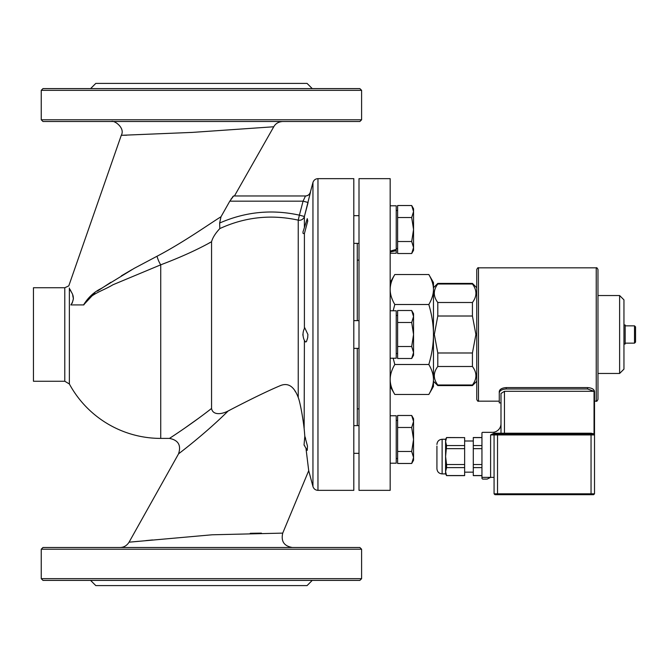 <?xml version="1.0" encoding="UTF-8"?>
<svg xmlns="http://www.w3.org/2000/svg" width="669" height="669" viewBox="0 0 669 669"><rect width="100%" height="100%" fill="white"/><g stroke="black" fill="none" stroke-linecap="round" stroke-linejoin="round"><path stroke-width="1" d="M359.002 453.331L353.809 453.331M411.694 415.482L413.551 418.694L413.551 421.478L411.694 415.482L397.62 415.482L397.62 427.483L411.694 427.483L413.551 421.478L413.551 439.474L411.694 427.483M411.694 463.475L413.551 457.471L413.551 460.255L411.694 463.475L397.62 463.475L397.62 427.483M411.694 451.475L413.551 439.474L413.551 457.471L411.694 451.475L397.62 451.475M397.62 420.425L396.232 420.425M390.169 415.75L396.232 415.75L396.232 463.199L390.169 463.199L396.232 463.199M411.694 358.492L413.551 352.496L413.551 355.281L411.694 358.492L397.62 358.492L397.62 310.508L411.694 310.508L413.551 316.504L413.551 352.496L411.694 346.5L413.551 334.5L411.694 322.5L413.551 316.504L413.551 313.719L411.694 310.508M397.62 322.5L411.694 322.5M397.62 346.5L411.694 346.5M390.169 310.776L396.232 310.776L396.232 358.224L390.169 358.224M413.551 247.522L413.551 250.306L411.694 253.518L413.551 247.522L411.694 241.517L413.551 229.526L413.551 247.522M411.694 217.525L413.551 211.529L413.551 229.526L411.694 217.525L397.62 217.525L397.62 205.525L411.694 205.525L413.551 211.529L413.551 208.745L411.694 205.525M397.62 217.525L397.62 253.518L411.694 253.518M397.62 241.517L411.694 241.517M390.169 205.801L396.232 205.801L396.232 253.25L390.169 253.25M396.232 250.649L390.169 252.012M390.169 251.118L396.232 249.437M436.924 446.081L436.924 468.701L436.924 446.081M442.125 439.265L442.125 473.903L445.587 473.903L445.587 439.265L442.125 439.265C438.964 439.575 437.233 441.306 436.924 444.459M445.587 439.265L446.583 437.534L445.587 441.582L446.583 445.554L445.587 456.584L446.583 464.52L446.583 467.614L445.587 471.578L446.583 475.634L445.587 473.903M446.583 475.634L464.637 475.634L464.637 437.618L446.583 437.618M464.637 437.618L446.583 437.534M464.637 445.554L446.583 445.554M464.637 448.648L446.583 448.648M464.637 464.52L446.583 464.52M464.637 467.614L446.583 467.614M464.637 475.55L446.583 475.55M473.292 472.163L464.637 472.163M481.948 437.534L473.292 437.534L473.292 475.634L481.948 475.634M481.948 437.618L473.292 437.618M481.948 445.554L473.292 445.554M481.948 448.648L473.292 448.648M481.948 464.52L473.292 464.52M481.948 467.614L473.292 467.614M481.948 475.55L473.292 475.55M594.047 391.306L594.047 433.88L591.045 433.203L591.045 434.072L593.813 434.934L594.047 433.88L593.813 434.934L591.045 434.934L591.045 493.814L594.507 493.814L594.507 392.435L594.047 391.306L587.583 388.982L593.863 391.306L504.459 391.306L500.997 393.481L500.997 433.203L500.997 402.897L499.266 402.897L499.266 392.887C499.676 390.596 501.984 389.291 506.19 388.982L506.19 387.602L587.583 387.602C591.797 387.911 594.105 389.216 594.507 391.499L594.507 493.814L593.646 494.675L497.535 494.675L497.535 493.814L494.073 493.814L494.073 434.934A0.87 0.87 0 0 1 494.943 434.072L490.611 434.934L494.073 434.072L497.535 434.072L494.943 434.072A0.87 0.87 0 0 0 494.073 434.934L591.045 434.934L591.045 434.072L497.535 434.072L497.535 493.814L591.045 493.814L591.045 494.675M587.583 387.602L587.583 388.982L506.19 388.982M594.507 401.166L596.238 401.166L596.238 267.834L478.486 267.834L478.486 401.166L499.266 401.166L499.266 402.897M594.507 392.887L594.507 391.499M499.266 392.887L499.266 391.499C499.676 389.216 501.984 387.911 506.19 387.602M494.073 493.814L494.943 494.675L497.535 494.675M490.611 477.365L494.073 477.365L494.073 434.934L490.611 434.934L490.611 477.365L487.149 479.096L482.642 479.096L481.948 478.402L481.948 433.035A0.694 0.694 0 0 1 482.642 432.341L492.342 432.341A8.655 8.655 0 0 0 500.997 423.678L500.997 433.203A0.87 0.87 0 0 1 500.136 434.072L504.459 434.072L504.459 433.203L494.073 433.203L494.073 434.072M481.948 477.365L490.143 477.365M596.238 401.166C596.572 401.668 597.149 401.091 597.969 399.435L597.969 269.565C597.241 267.968 596.664 267.391 596.238 267.834M478.486 267.834C478.134 267.349 477.557 267.926 476.754 269.565L476.754 399.435C477.507 401.04 478.092 401.617 478.486 401.166M472.431 384.984L437.794 384.984C433.152 378.821 433.152 372.658 437.794 366.495L472.431 366.495C477.072 372.658 477.072 378.821 472.431 384.984L472.431 385.587L476.754 381.255L476.754 334.5M623.951 324.975L625.164 324.975L625.164 344.025L623.951 344.025M635.55 326.882L635.55 342.118L635.55 326.882L634.513 325.845L625.164 325.845M619.619 295.539L619.619 373.461L623.951 369.137L623.951 299.863L619.619 295.539L597.969 295.539M119.726 88.601L126.533 88.601M276.314 88.601L283.112 88.601M90.591 88.601L95.792 83.408L307.054 83.408L312.247 88.601M357.271 243.374L357.271 320.643M357.271 348.357L357.271 425.626M64.793 381.255L33.45 381.255L33.45 287.745L64.793 287.745L64.793 381.255L69.367 383.973L69.367 288.03C68.639 285.462 68.639 285.462 69.367 288.03C69.802 291.492 77.002 295.899 70.847 304.922L83.842 304.922C89.654 293.816 102.156 291.333 112.902 284.785L160.727 264.824A10.386 3.061 70.1 0 1 157.014 256.252L134.084 268.42L101.362 288.431C94.028 291.985 88.091 297.479 83.566 304.922L94.772 292.938M229.802 201.16L303.074 201.16L305.49 195.967A5.193 5.193 90 0 0 310.508 192.112L304.403 216.48L308.091 202.49L303.074 201.16L305.49 195.967L233.615 195.967L229.802 201.16L220.996 216.764L219.641 223.045L219.825 228.581C215.393 233.322 212.633 237.721 211.555 241.76L211.555 408.45C212.759 415.508 221.891 414.37 228.171 410.958C250.49 399.309 267.909 390.847 280.445 385.587C288.197 382.467 294.134 386.439 298.24 397.503C300.164 402.069 303.425 420.391 304.403 431.212L304.813 436.28L307.472 446.081L307.255 450.346L304.035 444.985L304.813 436.28L305.616 438.488M219.825 228.581C245.03 217.015 271.171 214.205 298.24 220.143L298.24 397.503M111.472 121.507C114.039 120.01 125.504 127.896 121.281 135.314L192.421 132.395L273.763 126.767L234.451 195.967L305.357 195.967C307.891 195.808 309.563 194.528 310.374 192.12L312.95 182.503C313.753 180.086 315.425 178.807 317.967 178.648L353.809 178.648L353.809 490.352L317.967 490.352L317.967 178.648M304.403 233.615L303.099 233.473L302.965 231.992L307.255 218.654L307.757 221.029L304.403 233.615L304.403 328.512L304.746 327.793L307.899 334.5L307.698 337.72L306.435 341.65L305.616 341.993L304.403 340.488C302.564 336.348 302.564 332.359 304.403 328.512L304.378 328.563M304.403 216.48L299.386 215.159L298.24 220.143A5.193 5.101 180 0 0 304.403 216.48L304.387 227.686M233.222 196.226L232.193 197.455M231.349 198.643L231.039 199.119M303.241 421.545L303.935 426.646M304.144 428.444L304.403 340.488M302.89 334.241L302.94 335.428M126.684 135.197L123.355 135.272M70.22 289.669L71.299 291.91M72.737 295.573L73.373 298.474M73.398 298.775L72.168 303.258M69.367 383.973A103.904 103.904 0 0 0 160.727 438.404L160.727 264.824C180.58 257.306 197.531 249.621 211.555 241.76L209.037 243.073M97.448 291.074L110.912 282.276M121.365 275.845L131.96 269.624M220.996 216.764C210.76 222.994 183.699 242.287 157.014 256.252M211.555 408.45C189.753 425.568 167.3 439.75 169.65 438.287C171.95 436.757 191.978 423.82 211.555 408.458M184.861 428.051L199.161 417.857M295.556 391.942L294.853 390.729M229.81 410.164L228.112 411.009M228.171 410.958C206.32 432.692 181.558 451.508 178.707 453.733C176.357 455.447 204.271 434.733 228.171 410.958M305.95 448.188L308.71 470.675L282.728 533.118L212.106 534.79L129.075 542.183C126.842 545.661 123.824 547.434 120.01 547.493M304.169 445.203L304.796 445.905M131.166 541.999L138.399 541.33M145.65 540.636L152.54 539.95M250.265 533.293L261.428 533.126M90.591 580.399L95.792 585.592L307.054 585.592L312.247 580.399M283.112 580.399L276.314 580.399M126.533 580.399L119.726 580.399M361.603 90.332L359.872 88.601L42.975 88.601L41.244 90.332L361.603 90.332L361.603 119.776L41.244 119.776L41.244 90.332M41.244 119.776L42.975 121.507L359.872 121.507L361.603 119.776M361.603 549.224L359.872 547.493L42.975 547.493L41.244 549.224L361.603 549.224L361.603 578.668L41.244 578.668L41.244 549.224M41.244 578.668L42.975 580.399L359.872 580.399L361.603 578.668M390.169 178.648L390.169 490.352L359.002 490.352L359.002 178.648L390.169 178.648M428.821 274.516L433.462 282.552L433.462 386.448L428.821 394.484C431.915 389.249 433.453 384.249 433.462 379.49C433.453 374.732 431.915 369.731 428.821 364.496C431.915 354.018 433.453 344.025 433.462 334.5C433.453 324.975 431.915 314.982 428.821 304.504C431.915 299.269 433.453 294.268 433.462 289.51C433.453 284.751 431.915 279.751 428.821 274.516L394.81 274.516C391.725 279.751 390.178 284.751 390.169 289.51C390.178 294.268 391.725 299.269 394.81 304.504L393.155 310.776M428.821 304.504L394.81 304.504M393.155 358.224L394.81 364.496C391.725 369.731 390.178 374.732 390.169 379.49C390.178 384.249 391.725 389.249 394.81 394.484L428.821 394.484M428.821 364.496L394.81 364.496M433.462 289.51L433.462 287.745L437.794 283.413L437.794 284.016L472.431 284.016C477.072 290.179 477.072 296.342 472.431 302.505L437.794 302.505C433.152 296.342 433.152 290.179 437.794 284.016M472.431 385.587L437.794 385.587L433.462 381.255L433.462 379.49M437.794 316.011L472.431 316.011L475.893 334.5L472.431 352.989L437.794 352.989L434.332 334.5L437.794 316.011L437.794 302.505M472.431 316.011L472.431 302.505M472.431 366.495L472.431 352.989M472.431 284.016L472.431 283.413L437.794 283.413M437.794 366.495L437.794 352.989M437.794 385.587L437.794 384.984M494.073 433.203L490.611 434.934M591.045 433.203L504.459 433.203L504.459 391.306M634.513 325.845L634.513 343.155L635.55 342.118M312.95 182.503L312.95 486.497C313.753 488.914 315.425 490.193 317.967 490.352M303.074 201.16L299.386 215.159C271.957 209.121 245.372 211.755 219.641 223.045M397.62 458.524L396.232 458.524L397.62 458.524M359.002 425.626L353.809 425.626M359.002 320.643L353.809 320.643M359.002 348.357L353.809 348.357M397.62 315.45L396.232 315.45M397.62 353.55L396.232 353.55M359.002 215.669L353.809 215.669M359.002 243.374L353.809 243.374M397.62 210.476L396.232 210.476M397.62 248.575L396.232 248.575M442.125 473.903C438.964 473.593 437.233 471.862 436.924 468.701M473.292 440.996L464.637 440.996M634.513 343.155L625.164 343.155M619.619 373.461L597.969 373.461M64.793 287.745L68.79 285.872L121.281 135.314M273.763 126.767C275.603 123.497 278.613 121.75 282.795 121.507M160.727 438.404L169.474 438.404C178.322 440.135 181.349 445.295 178.539 453.866L129.075 542.183M282.728 533.118C280.863 541.288 284.057 546.08 292.32 547.493M308.71 470.675L312.95 486.497M357.271 408.876L359.002 408.876M357.271 260.124L359.002 260.124M390.169 282.552L394.81 274.516M390.169 386.448L394.81 394.484M476.754 287.745L472.431 283.413"/></g></svg>
